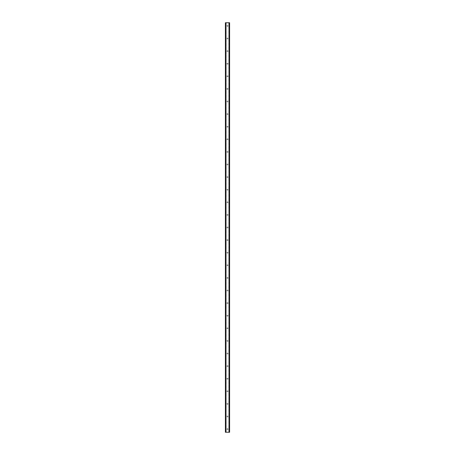 <?xml version="1.0" encoding="UTF-8"?>
<svg xmlns="http://www.w3.org/2000/svg" width="455" height="455" viewBox="0 0 455 455"><rect width="100%" height="100%" fill="white"/><g stroke="black" fill="none" stroke-linecap="round" stroke-linejoin="round"><path stroke-width="0.34" stroke-dasharray="2.27 1.71" d="M228.023 25.901A0.523 0.523 0 0 1 227.5 26.424A0.523 0.523 0 0 1 226.977 25.901A0.523 0.523 0 0 0 227.5 26.424A0.523 0.523 0 0 0 228.023 25.901A0.523 0.523 0 0 0 227.5 25.378A0.523 0.523 0 0 0 226.977 25.901A0.523 0.523 0 0 1 227.5 25.378A0.523 0.523 0 0 1 228.023 25.901M228.023 38.499A0.523 0.523 0 0 1 227.5 39.028A0.523 0.523 0 0 1 226.977 38.499A0.523 0.523 0 0 0 227.5 39.028A0.523 0.523 0 0 0 228.023 38.499A0.523 0.523 0 0 0 227.5 37.975A0.523 0.523 0 0 0 226.977 38.499A0.523 0.523 0 0 1 227.5 37.975A0.523 0.523 0 0 1 228.023 38.499M228.023 51.102A0.523 0.523 0 0 1 227.5 51.625A0.523 0.523 0 0 1 226.977 51.102A0.523 0.523 0 0 0 227.5 51.625A0.523 0.523 0 0 0 228.023 51.102A0.523 0.523 0 0 0 227.5 50.573A0.523 0.523 0 0 0 226.977 51.102A0.523 0.523 0 0 1 227.5 50.573A0.523 0.523 0 0 1 228.023 51.102M228.023 63.7A0.523 0.523 0 0 1 227.5 64.223A0.523 0.523 0 0 1 226.977 63.7A0.523 0.523 0 0 0 227.5 64.223A0.523 0.523 0 0 0 228.023 63.7A0.523 0.523 0 0 0 227.5 63.177A0.523 0.523 0 0 0 226.977 63.7A0.523 0.523 0 0 1 227.5 63.177A0.523 0.523 0 0 1 228.023 63.7M228.023 76.298A0.523 0.523 0 0 1 227.5 76.827A0.523 0.523 0 0 1 226.977 76.298A0.523 0.523 0 0 0 227.5 76.827A0.523 0.523 0 0 0 228.023 76.298A0.523 0.523 0 0 0 227.5 75.775A0.523 0.523 0 0 0 226.977 76.298A0.523 0.523 0 0 1 227.5 75.775A0.523 0.523 0 0 1 228.023 76.298M228.023 88.901A0.523 0.523 0 0 1 227.5 89.425A0.523 0.523 0 0 1 226.977 88.901A0.523 0.523 0 0 0 227.5 89.425A0.523 0.523 0 0 0 228.023 88.901A0.523 0.523 0 0 0 227.5 88.372A0.523 0.523 0 0 0 226.977 88.901A0.523 0.523 0 0 1 227.5 88.372A0.523 0.523 0 0 1 228.023 88.901M228.023 101.499A0.523 0.523 0 0 1 227.5 102.022A0.523 0.523 0 0 1 226.977 101.499A0.523 0.523 0 0 0 227.5 102.022A0.523 0.523 0 0 0 228.023 101.499A0.523 0.523 0 0 0 227.5 100.976A0.523 0.523 0 0 0 226.977 101.499A0.523 0.523 0 0 1 227.5 100.976A0.523 0.523 0 0 1 228.023 101.499M228.023 114.103A0.523 0.523 0 0 1 227.5 114.626A0.523 0.523 0 0 1 226.977 114.103A0.523 0.523 0 0 0 227.5 114.626A0.523 0.523 0 0 0 228.023 114.103A0.523 0.523 0 0 0 227.5 113.574A0.523 0.523 0 0 0 226.977 114.103A0.523 0.523 0 0 1 227.5 113.574A0.523 0.523 0 0 1 228.023 114.103M228.023 126.7A0.523 0.523 0 0 1 227.5 127.224A0.523 0.523 0 0 1 226.977 126.7A0.523 0.523 0 0 0 227.5 127.224A0.523 0.523 0 0 0 228.023 126.7A0.523 0.523 0 0 0 227.5 126.177A0.523 0.523 0 0 0 226.977 126.7A0.523 0.523 0 0 1 227.5 126.177A0.523 0.523 0 0 1 228.023 126.7M228.023 139.298A0.523 0.523 0 0 1 227.5 139.827A0.523 0.523 0 0 1 226.977 139.298A0.523 0.523 0 0 0 227.5 139.827A0.523 0.523 0 0 0 228.023 139.298A0.523 0.523 0 0 0 227.5 138.775A0.523 0.523 0 0 0 226.977 139.298A0.523 0.523 0 0 1 227.5 138.775A0.523 0.523 0 0 1 228.023 139.298M228.023 151.902A0.523 0.523 0 0 1 227.5 152.425A0.523 0.523 0 0 1 226.977 151.902A0.523 0.523 0 0 0 227.5 152.425A0.523 0.523 0 0 0 228.023 151.902A0.523 0.523 0 0 0 227.5 151.373A0.523 0.523 0 0 0 226.977 151.902A0.523 0.523 0 0 1 227.5 151.373A0.523 0.523 0 0 1 228.023 151.902M228.023 164.5A0.523 0.523 0 0 1 227.5 165.023A0.523 0.523 0 0 1 226.977 164.5A0.523 0.523 0 0 0 227.5 165.023A0.523 0.523 0 0 0 228.023 164.5A0.523 0.523 0 0 0 227.5 163.976A0.523 0.523 0 0 0 226.977 164.5A0.523 0.523 0 0 1 227.5 163.976A0.523 0.523 0 0 1 228.023 164.5M228.023 177.097A0.523 0.523 0 0 1 227.5 177.626A0.523 0.523 0 0 1 226.977 177.097A0.523 0.523 0 0 0 227.5 177.626A0.523 0.523 0 0 0 228.023 177.097A0.523 0.523 0 0 0 227.5 176.574A0.523 0.523 0 0 0 226.977 177.097A0.523 0.523 0 0 1 227.5 176.574A0.523 0.523 0 0 1 228.023 177.097M228.023 189.701A0.523 0.523 0 0 1 227.5 190.224A0.523 0.523 0 0 1 226.977 189.701A0.523 0.523 0 0 0 227.5 190.224A0.523 0.523 0 0 0 228.023 189.701A0.523 0.523 0 0 0 227.5 189.178A0.523 0.523 0 0 0 226.977 189.701A0.523 0.523 0 0 1 227.5 189.178A0.523 0.523 0 0 1 228.023 189.701M228.023 202.299A0.523 0.523 0 0 1 227.5 202.828A0.523 0.523 0 0 1 226.977 202.299A0.523 0.523 0 0 0 227.5 202.828A0.523 0.523 0 0 0 228.023 202.299A0.523 0.523 0 0 0 227.5 201.775A0.523 0.523 0 0 0 226.977 202.299A0.523 0.523 0 0 1 227.5 201.775A0.523 0.523 0 0 1 228.023 202.299M228.023 214.902A0.523 0.523 0 0 1 227.5 215.425A0.523 0.523 0 0 1 226.977 214.902A0.523 0.523 0 0 0 227.5 215.425A0.523 0.523 0 0 0 228.023 214.902A0.523 0.523 0 0 0 227.5 214.373A0.523 0.523 0 0 0 226.977 214.902A0.523 0.523 0 0 1 227.5 214.373A0.523 0.523 0 0 1 228.023 214.902M228.023 227.5A0.523 0.523 0 0 1 227.5 228.023A0.523 0.523 0 0 1 226.977 227.5A0.523 0.523 0 0 0 227.5 228.023A0.523 0.523 0 0 0 228.023 227.5A0.523 0.523 0 0 0 227.5 226.977A0.523 0.523 0 0 0 226.977 227.5A0.523 0.523 0 0 1 227.5 226.977A0.523 0.523 0 0 1 228.023 227.5M228.023 240.098A0.523 0.523 0 0 1 227.5 240.627A0.523 0.523 0 0 1 226.977 240.098A0.523 0.523 0 0 0 227.5 240.627A0.523 0.523 0 0 0 228.023 240.098A0.523 0.523 0 0 0 227.5 239.575A0.523 0.523 0 0 0 226.977 240.098A0.523 0.523 0 0 1 227.5 239.575A0.523 0.523 0 0 1 228.023 240.098M228.023 252.701A0.523 0.523 0 0 1 227.5 253.225A0.523 0.523 0 0 1 226.977 252.701A0.523 0.523 0 0 0 227.5 253.225A0.523 0.523 0 0 0 228.023 252.701A0.523 0.523 0 0 0 227.5 252.172A0.523 0.523 0 0 0 226.977 252.701A0.523 0.523 0 0 1 227.5 252.172A0.523 0.523 0 0 1 228.023 252.701M228.023 265.299A0.523 0.523 0 0 1 227.5 265.822A0.523 0.523 0 0 1 226.977 265.299A0.523 0.523 0 0 0 227.5 265.822A0.523 0.523 0 0 0 228.023 265.299A0.523 0.523 0 0 0 227.5 264.776A0.523 0.523 0 0 0 226.977 265.299A0.523 0.523 0 0 1 227.5 264.776A0.523 0.523 0 0 1 228.023 265.299M228.023 277.903A0.523 0.523 0 0 1 227.5 278.426A0.523 0.523 0 0 1 226.977 277.903A0.523 0.523 0 0 0 227.5 278.426A0.523 0.523 0 0 0 228.023 277.903A0.523 0.523 0 0 0 227.5 277.374A0.523 0.523 0 0 0 226.977 277.903A0.523 0.523 0 0 1 227.5 277.374A0.523 0.523 0 0 1 228.023 277.903M228.023 290.5A0.523 0.523 0 0 1 227.5 291.024A0.523 0.523 0 0 1 226.977 290.5A0.523 0.523 0 0 0 227.5 291.024A0.523 0.523 0 0 0 228.023 290.5A0.523 0.523 0 0 0 227.5 289.977A0.523 0.523 0 0 0 226.977 290.5A0.523 0.523 0 0 1 227.5 289.977A0.523 0.523 0 0 1 228.023 290.5M228.023 303.098A0.523 0.523 0 0 1 227.5 303.627A0.523 0.523 0 0 1 226.977 303.098A0.523 0.523 0 0 0 227.5 303.627A0.523 0.523 0 0 0 228.023 303.098A0.523 0.523 0 0 0 227.5 302.575A0.523 0.523 0 0 0 226.977 303.098A0.523 0.523 0 0 1 227.5 302.575A0.523 0.523 0 0 1 228.023 303.098M228.023 315.702A0.523 0.523 0 0 1 227.5 316.225A0.523 0.523 0 0 1 226.977 315.702A0.523 0.523 0 0 0 227.5 316.225A0.523 0.523 0 0 0 228.023 315.702A0.523 0.523 0 0 0 227.5 315.173A0.523 0.523 0 0 0 226.977 315.702A0.523 0.523 0 0 1 227.5 315.173A0.523 0.523 0 0 1 228.023 315.702M228.023 328.3A0.523 0.523 0 0 1 227.5 328.823A0.523 0.523 0 0 1 226.977 328.3A0.523 0.523 0 0 0 227.5 328.823A0.523 0.523 0 0 0 228.023 328.3A0.523 0.523 0 0 0 227.5 327.776A0.523 0.523 0 0 0 226.977 328.3A0.523 0.523 0 0 1 227.5 327.776A0.523 0.523 0 0 1 228.023 328.3M228.023 340.897A0.523 0.523 0 0 1 227.5 341.426A0.523 0.523 0 0 1 226.977 340.897A0.523 0.523 0 0 0 227.5 341.426A0.523 0.523 0 0 0 228.023 340.897A0.523 0.523 0 0 0 227.5 340.374A0.523 0.523 0 0 0 226.977 340.897A0.523 0.523 0 0 1 227.5 340.374A0.523 0.523 0 0 1 228.023 340.897M228.023 353.501A0.523 0.523 0 0 1 227.5 354.024A0.523 0.523 0 0 1 226.977 353.501A0.523 0.523 0 0 0 227.5 354.024A0.523 0.523 0 0 0 228.023 353.501A0.523 0.523 0 0 0 227.5 352.978A0.523 0.523 0 0 0 226.977 353.501A0.523 0.523 0 0 1 227.5 352.978A0.523 0.523 0 0 1 228.023 353.501M228.023 366.099A0.523 0.523 0 0 1 227.5 366.628A0.523 0.523 0 0 1 226.977 366.099A0.523 0.523 0 0 0 227.5 366.628A0.523 0.523 0 0 0 228.023 366.099A0.523 0.523 0 0 0 227.5 365.575A0.523 0.523 0 0 0 226.977 366.099A0.523 0.523 0 0 1 227.5 365.575A0.523 0.523 0 0 1 228.023 366.099M228.023 378.702A0.523 0.523 0 0 1 227.5 379.225A0.523 0.523 0 0 1 226.977 378.702A0.523 0.523 0 0 0 227.5 379.225A0.523 0.523 0 0 0 228.023 378.702A0.523 0.523 0 0 0 227.5 378.173A0.523 0.523 0 0 0 226.977 378.702A0.523 0.523 0 0 1 227.5 378.173A0.523 0.523 0 0 1 228.023 378.702M228.023 391.3A0.523 0.523 0 0 1 227.5 391.823A0.523 0.523 0 0 1 226.977 391.3A0.523 0.523 0 0 0 227.5 391.823A0.523 0.523 0 0 0 228.023 391.3A0.523 0.523 0 0 0 227.5 390.777A0.523 0.523 0 0 0 226.977 391.3A0.523 0.523 0 0 1 227.5 390.777A0.523 0.523 0 0 1 228.023 391.3M228.023 403.898A0.523 0.523 0 0 1 227.5 404.427A0.523 0.523 0 0 1 226.977 403.898A0.523 0.523 0 0 0 227.5 404.427A0.523 0.523 0 0 0 228.023 403.898A0.523 0.523 0 0 0 227.5 403.375A0.523 0.523 0 0 0 226.977 403.898A0.523 0.523 0 0 1 227.5 403.375A0.523 0.523 0 0 1 228.023 403.898M228.023 416.501A0.523 0.523 0 0 1 227.5 417.025A0.523 0.523 0 0 1 226.977 416.501A0.523 0.523 0 0 0 227.5 417.025A0.523 0.523 0 0 0 228.023 416.501A0.523 0.523 0 0 0 227.5 415.972A0.523 0.523 0 0 0 226.977 416.501A0.523 0.523 0 0 1 227.5 415.972A0.523 0.523 0 0 1 228.023 416.501M228.023 429.099A0.523 0.523 0 0 1 227.5 429.622A0.523 0.523 0 0 1 226.977 429.099A0.523 0.523 0 0 0 227.5 429.622A0.523 0.523 0 0 0 228.023 429.099A0.523 0.523 0 0 0 227.5 428.576A0.523 0.523 0 0 0 226.977 429.099A0.523 0.523 0 0 1 227.5 428.576A0.523 0.523 0 0 1 228.023 429.099M227.989 22.75L227.619 22.75L227.989 22.75M227.619 22.75L228.04 22.75L227.619 22.75M227.335 22.75L226.88 22.75L227.335 22.75M226.88 22.75L227.375 22.75L226.88 22.75M229.388 22.75L229.599 432.25L229.599 22.75L229.599 432.25L228.888 432.25L229.599 432.25L229.599 22.75L225.401 22.75L225.43 432.25M225.43 22.75L226.112 22.75L225.401 22.75L225.401 432.25L229.388 432.25M227.011 432.25L227.381 432.25L227.011 432.25M227.381 432.25L226.96 432.25L227.381 432.25M225.521 432.25L226.05 432.25L225.521 432.25L225.521 22.75M226.112 432.25L226.112 22.75L226.112 432.25M225.612 22.75L225.612 432.25M225.401 22.75L225.401 432.25L225.401 22.75M225.896 22.75L225.896 432.25M225.851 22.75L225.851 432.25M229.149 22.75L229.149 432.25M229.104 22.75L229.104 432.25M228.888 22.75L228.888 432.25L228.888 22.75M225.464 22.75L225.464 432.25L225.464 22.75M226.05 22.75L226.05 432.25L226.05 22.75M229.57 22.75L229.57 432.25M229.536 22.75L229.536 432.25L229.536 22.75M229.479 22.75L229.479 432.25M228.95 22.75L228.95 432.25L228.95 22.75"/><path stroke-width="0.68" d="M229.57 22.75L225.401 22.75L225.401 432.25L229.599 432.25L229.599 22.75L229.57 432.25M225.851 22.75L225.851 432.25M225.896 22.75L225.896 432.25M225.981 22.75L225.981 432.25M229.019 22.75L229.019 432.25M229.104 22.75L229.104 432.25M229.149 22.75L229.149 432.25M225.43 22.75L225.43 432.25M225.47 22.75L225.47 432.25M225.521 22.75L225.521 432.25M229.479 22.75L229.479 432.25M229.53 22.75L229.53 432.25"/></g></svg>
